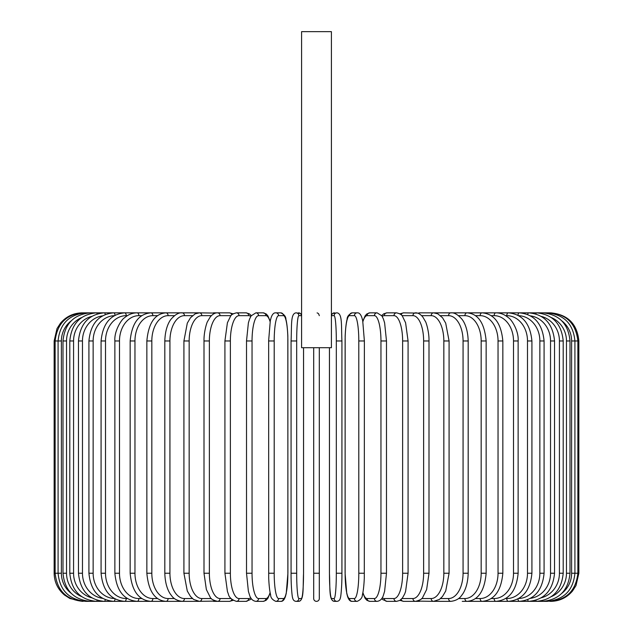 <?xml version="1.0" encoding="UTF-8"?>
<svg xmlns="http://www.w3.org/2000/svg" width="633" height="633" viewBox="0 0 633 633"><rect width="100%" height="100%" fill="white"/><g stroke="black" fill="none" stroke-linecap="round" stroke-linejoin="round"><path stroke-width="0.95" d="M317.086 312.908L317.631 313.082M318.114 313.351L318.526 313.699M318.636 313.826L319.309 315.653M319.309 347.715L319.309 598.541A2.809 2.809 0 0 1 316.5 601.35A2.809 2.809 0 0 1 313.691 598.541L313.691 347.715M331.407 31.65L301.593 31.65L301.593 347.715L331.407 347.715L331.407 31.65M313.691 573.229L319.309 573.229L319.309 598.541A2.809 2.809 0 0 1 316.5 601.35A2.809 2.809 0 0 1 313.691 598.541A2.809 2.809 0 0 0 316.5 601.35A2.809 2.809 0 0 0 319.309 598.541A2.809 2.809 0 0 1 316.5 601.35A2.809 2.809 0 0 1 313.691 598.541M82.266 601.35L69.891 598.486L64.511 595.036C57.785 589.323 54.327 582.051 54.145 573.229L54.145 340.965L61.385 340.965L61.385 573.229L54.145 573.229M54.145 340.965L57.01 328.59L60.459 323.21C66.172 316.484 73.444 313.026 82.266 312.844L83.232 312.971M549.768 312.971L550.734 312.844C567.817 314.506 577.185 323.882 578.855 340.965L571.615 340.965A25.304 24.924 -90 0 0 561.764 320.812M578.855 340.965L578.855 573.229L571.615 573.229L571.615 340.965M550.734 601.334L550.734 601.35C559.556 601.168 566.828 597.71 572.541 590.985L575.99 585.604L578.855 573.229M549.768 601.223L549.848 601.35C566.614 599.934 575.951 590.565 577.866 573.229L577.866 340.965C575.895 323.574 566.551 314.205 549.848 312.844L434.721 312.844A2.809 2.303 -90 0 0 434.38 312.876M561.764 593.382A25.304 24.924 -90 0 0 571.615 573.229M546.944 601.018A2.809 0.491 90 0 0 547.173 601.35C564.003 599.704 573.245 590.336 574.914 573.229L574.914 340.965C573.245 323.859 564.003 314.49 547.173 312.844A2.809 0.491 -90 0 0 546.944 313.177M570.009 573.229L566.472 573.229L566.472 340.965L570.009 340.965L570.009 573.229C568.347 590.367 559.255 599.736 542.75 601.35L547.173 601.35M551.39 596.61A25.304 24.442 -90 0 0 566.472 573.229M542.291 600.701A2.809 0.728 90 0 0 542.75 601.35L536.61 601.35A2.809 0.965 90 0 1 535.85 600.274M566.472 340.965A25.304 24.442 -90 0 0 551.39 317.584M542.291 313.493A2.809 0.728 -90 0 1 542.75 312.844C559.255 314.459 568.347 323.827 570.009 340.965M563.204 573.229L559.43 573.229L559.43 340.965L563.204 340.965L563.204 573.229C561.534 590.407 552.672 599.783 536.61 601.35L528.792 601.35A2.809 1.187 90 0 1 527.708 599.696M541.294 597.813A25.304 23.785 -90 0 0 559.43 573.229M559.43 340.965A25.304 23.785 -90 0 0 541.294 316.381M535.85 313.921A2.809 0.965 -90 0 1 536.61 312.844C552.672 314.411 561.534 323.787 563.204 340.965M554.54 573.229L550.536 573.229L550.536 340.965L554.54 340.965L554.54 573.229C552.862 590.47 544.285 599.847 528.792 601.35L519.353 601.35A2.809 1.408 90 0 1 517.96 598.921M530.501 598.335A25.304 22.938 -90 0 0 550.536 573.229M550.536 340.965A25.304 22.938 -90 0 0 530.501 315.859M527.708 314.498A2.809 1.187 -90 0 1 528.792 312.844C544.285 314.348 552.862 323.724 554.54 340.965M544.079 573.229L539.862 573.229L539.862 340.965L544.079 340.965L544.079 573.229C542.41 590.549 534.165 599.926 519.353 601.35L508.37 601.35A2.809 1.614 90 0 1 506.764 598.541A25.304 20.731 -90 0 0 527.495 573.229L527.495 340.965L531.918 340.965L531.918 573.229L527.495 573.229M518.68 598.525A25.304 21.918 -90 0 0 539.862 573.229M539.862 340.965A25.304 21.918 -90 0 0 518.68 315.669M517.96 315.274A2.809 1.408 -90 0 1 519.353 312.844C534.165 314.269 542.41 323.645 544.079 340.965M505.64 598.541L506.764 598.541M527.495 340.965A25.304 20.731 -90 0 0 506.764 315.653L505.64 315.653M506.764 315.653A2.809 1.614 -90 0 1 508.37 312.844C522.399 314.174 530.248 323.55 531.918 340.965M518.134 573.229L513.513 573.229L513.513 340.965L518.134 340.965L518.134 573.229C516.473 590.771 509.067 600.139 495.932 601.35L508.37 601.35C522.399 600.021 530.248 590.644 531.918 573.229M491.208 598.541L494.128 598.541A25.304 19.386 -90 0 0 513.513 573.229M494.128 598.541A2.809 1.804 90 0 0 495.932 601.35L482.132 601.35A2.809 1.986 90 0 1 480.138 598.541A25.304 17.898 -90 0 0 498.036 573.229L498.036 340.965L502.839 340.965L502.839 573.229L498.036 573.229M513.513 340.965A25.304 19.386 -90 0 0 494.128 315.653L491.208 315.653M494.128 315.653A2.809 1.804 -90 0 1 495.932 312.844C500.466 312.852 504.675 314.506 508.56 317.813C511.559 319.483 518.933 331.051 518.134 340.965M475.454 598.541L480.138 598.541M498.036 340.965A25.304 17.898 -90 0 0 480.138 315.653L475.454 315.653M480.138 315.653A2.809 1.986 -90 0 1 482.132 312.844C494.286 313.905 501.186 323.281 502.839 340.965M486.144 573.229L481.175 573.229L481.175 340.965L486.144 340.965L486.144 573.229C484.514 591.095 478.152 600.472 467.067 601.35L482.132 601.35C494.286 600.29 501.186 590.913 502.839 573.229M458.521 598.541L464.907 598.541A25.304 16.268 -90 0 0 481.175 573.229M464.907 598.541A2.809 2.152 90 0 0 467.067 601.35L462.248 601.35M481.175 340.965A25.304 16.268 -90 0 0 464.907 315.653L458.521 315.653M464.907 315.653A2.809 2.152 -90 0 1 467.067 312.844C478.152 313.723 484.514 323.099 486.144 340.965M468.183 573.229L463.063 573.229L463.063 340.965L468.183 340.965L468.183 573.229C467.827 586.316 463.617 593.097 461.742 595.249C459.503 598.707 455.871 600.741 450.854 601.35A2.809 2.303 90 0 1 448.552 598.541A25.304 14.519 -90 0 0 463.063 573.229M440.536 598.541L448.552 598.541M463.063 340.965A25.304 14.519 -90 0 0 448.552 315.653L440.536 315.653M434.38 601.318A2.809 2.303 90 0 0 434.721 601.35L433.621 601.35A2.809 2.437 90 0 1 431.184 598.541A25.304 12.652 -90 0 0 443.836 573.229L443.836 340.965L449.082 340.965L449.082 573.229L443.836 573.229M448.552 315.653A2.809 2.303 -90 0 1 450.854 312.844C454.114 312.425 457.77 314.498 461.821 319.048C463.601 321.113 467.819 327.815 468.183 340.965M421.633 598.541L431.184 598.541M443.836 340.965A25.304 12.652 -90 0 0 431.184 315.653L421.633 315.653M418.176 600.852A2.809 2.437 90 0 0 419.56 601.35L415.493 601.35A2.809 2.548 90 0 1 412.945 598.541A25.304 10.698 -90 0 0 423.635 573.229L423.635 340.965L429 340.965L429 573.229L423.635 573.229M418.176 313.343A2.809 2.437 -90 0 1 419.56 312.844L434.143 312.86M431.184 315.653A2.809 2.437 -90 0 1 433.621 312.844L437.799 313.826L442.53 317.758L445.703 323.147L449.082 340.965M401.979 598.541L412.945 598.541M423.635 340.965A25.304 10.698 -90 0 0 412.945 315.653L401.979 315.653M401.18 599.38A2.809 2.548 90 0 0 403.609 601.35L399.89 600.377L403.609 601.35L415.493 601.35C419.964 600.203 422.377 598.85 422.741 597.291L426.634 589.552L429 573.229M401.18 314.815A2.809 2.548 -90 0 1 403.609 312.844L399.89 313.818L403.609 312.844L417.408 313.098M412.945 315.653A2.809 2.548 -90 0 1 415.493 312.844C417.859 312.694 420.272 314.047 422.741 316.904L425.423 321.453C426.104 322.205 429.229 331.898 429 340.965M408.079 573.229L402.628 573.229L402.628 340.965L408.079 340.965L408.079 573.229L405.571 591.507L404.637 594.023L402.461 597.932L399.803 600.432L396.614 601.35A2.809 2.643 90 0 1 393.971 598.541A25.304 8.656 -90 0 0 402.628 573.229M382.221 597.758A25.304 8.656 -90 0 0 384.35 598.541L393.971 598.541M402.628 340.965A25.304 8.656 -90 0 0 393.971 315.653L384.35 315.653A25.304 8.656 -90 0 0 382.221 316.437M384.35 598.541A2.809 2.643 90 0 0 386.992 601.35L382.601 599.538L381.683 598.604L382.601 599.538L386.992 601.35L396.614 601.35M384.35 315.653A2.809 2.643 -90 0 1 386.992 312.844L383.804 313.762L381.683 315.59M393.971 315.653A2.809 2.643 -90 0 1 396.614 312.844L399.89 313.818M386.391 573.229L380.955 573.229L380.955 340.965L386.486 340.965L386.486 573.229L384.611 591.317L383.408 595.234C382.324 598.858 380.227 600.899 377.126 601.35A2.809 2.714 90 0 1 374.412 598.541A25.304 6.552 -90 0 0 380.955 573.229M362.891 592.512A25.304 6.552 -90 0 0 367.132 598.541L374.412 598.541M380.955 340.965A25.304 6.552 -90 0 0 374.412 315.653L367.132 315.653A25.304 6.552 -90 0 0 362.891 321.683M367.132 598.541A2.809 2.714 90 0 0 369.846 601.35L377.126 601.35M367.132 315.653A2.809 2.714 -90 0 1 369.846 312.844L366.831 313.936L365.106 315.859L362.804 321.24M374.412 315.653A2.809 2.714 -90 0 1 377.126 312.844L369.846 312.844M364.339 573.229L358.8 573.229L358.8 340.965L364.339 340.965M358.8 340.965A25.304 4.391 -90 0 0 354.409 315.653L349.519 315.653A25.304 4.391 -90 0 0 345.127 340.965L345.127 573.229A25.304 4.391 -90 0 0 349.519 598.541L354.409 598.541A25.304 4.391 -90 0 0 358.8 573.229M354.409 598.541A2.809 2.769 90 0 0 357.178 601.35C360.652 599.831 362.385 597.647 362.385 594.806C362.456 594.506 363.714 590.668 364.299 578.19L364.379 340.965L362.717 320.82L361.957 317.877C360.786 314.284 359.196 312.607 357.178 312.844L352.288 312.844A2.809 2.769 -90 0 0 349.519 315.653M349.519 598.541A2.809 2.769 90 0 0 352.288 601.35C350.271 601.587 348.68 599.91 347.509 596.318L346.749 593.374L345.088 573.229L346.749 593.374L347.509 596.318C348.68 599.91 350.271 601.587 352.288 601.35L357.178 601.35M354.409 315.653A2.809 2.769 -90 0 1 357.178 312.844M329.461 347.715L329.461 573.229A25.304 2.208 -90 0 0 331.66 598.541A2.809 2.801 90 0 0 334.461 601.35L336.914 601.35C338.9 601.184 340.071 599.902 340.443 597.497C340.657 598.082 342.018 587.21 341.931 573.229L336.321 573.229L336.321 340.965L341.931 340.965L341.923 573.229C342.018 587.21 340.657 598.082 340.443 597.497C340.071 599.902 338.9 601.184 336.914 601.35A2.809 2.801 90 0 1 334.113 598.541A25.304 2.208 -90 0 0 336.321 573.229M336.321 340.965A25.304 2.208 -90 0 0 334.113 315.653A2.809 2.801 -90 0 1 336.914 312.844C342.611 313.367 341.179 325.829 341.931 340.965L341.931 573.229M331.66 598.541L334.113 598.541M334.113 315.653L331.66 315.653A25.304 2.208 -90 0 0 331.407 315.835M331.66 315.653A2.809 2.801 -90 0 1 334.461 312.844L332.626 313.462L331.407 315.147L332.626 313.462L336.914 312.844M296.679 573.229L291.069 573.229L291.069 340.965L296.679 340.965L296.679 573.229A25.304 2.208 90 0 0 298.887 598.541L301.34 598.541A25.304 2.208 90 0 0 303.539 573.229L303.539 347.715M301.34 598.541A2.809 2.801 -90 0 1 298.539 601.35L296.086 601.35C294.1 601.184 292.929 599.902 292.557 597.497C292.343 598.082 290.982 587.21 291.069 573.229C290.982 587.21 292.343 598.082 292.557 597.497C292.929 599.902 294.1 601.184 296.086 601.35A2.809 2.801 -90 0 0 298.887 598.541M301.593 315.835A25.304 2.208 90 0 0 301.34 315.653L298.887 315.653A25.304 2.208 90 0 0 296.679 340.965M298.887 315.653A2.809 2.801 90 0 0 296.086 312.844L300.374 313.462L301.593 315.147L300.374 313.462L298.539 312.844A2.809 2.801 90 0 1 301.34 315.653M268.661 340.965L268.701 578.19C269.286 590.668 270.544 594.506 270.615 594.806C270.615 597.647 272.348 599.831 275.822 601.35A2.809 2.769 -90 0 0 278.591 598.541L283.481 598.541A25.304 4.391 90 0 0 287.873 573.229L287.873 340.965A25.304 4.391 90 0 0 283.481 315.653L278.591 315.653A25.304 4.391 90 0 0 274.2 340.965L274.2 573.229L268.661 573.229M274.2 573.229A25.304 4.391 90 0 0 278.591 598.541M278.591 315.653A2.809 2.769 90 0 0 275.822 312.844C273.804 312.607 272.214 314.284 271.043 317.877L270.283 320.82L268.621 340.965L274.2 340.965M275.822 601.35L280.712 601.35C282.729 601.587 284.32 599.91 285.491 596.318L286.251 593.374L287.912 573.229L286.251 593.374L285.491 596.318C284.32 599.91 282.729 601.587 280.712 601.35A2.809 2.769 -90 0 0 283.481 598.541M287.912 573.229L287.833 336.004C287.247 323.526 285.989 319.689 285.918 319.388C285.918 316.547 284.185 314.364 280.712 312.844A2.809 2.769 90 0 1 283.481 315.653M270.109 321.683A25.304 6.552 90 0 0 265.868 315.653L258.588 315.653A25.304 6.552 90 0 0 252.045 340.965L252.045 573.229L246.514 573.229L248.389 591.317L249.592 595.234C250.676 598.858 252.773 600.899 255.874 601.35A2.809 2.714 -90 0 0 258.588 598.541L265.868 598.541A25.304 6.552 90 0 0 270.109 592.512M252.045 573.229A25.304 6.552 90 0 0 258.588 598.541M246.609 340.965L252.045 340.965M255.874 601.35L263.154 601.35A2.809 2.714 -90 0 0 265.868 598.541M270.196 321.24L267.894 315.859L266.169 313.936L263.154 312.844A2.809 2.714 90 0 1 265.868 315.653M263.154 312.844L255.874 312.844A2.809 2.714 90 0 1 258.588 315.653M250.779 316.437A25.304 8.656 90 0 0 248.65 315.653L239.029 315.653A25.304 8.656 90 0 0 230.372 340.965L230.372 573.229L224.921 573.229L227.429 591.507L228.363 594.023C228.956 597.299 231.631 599.744 236.386 601.35A2.809 2.643 -90 0 0 239.029 598.541L248.65 598.541A25.304 8.656 90 0 0 250.779 597.758M230.372 573.229A25.304 8.656 90 0 0 239.029 598.541M224.921 573.229L224.921 340.965L230.372 340.965M236.386 601.35L246.008 601.35L250.399 599.538L251.317 598.604L250.399 599.538L246.008 601.35A2.809 2.643 -90 0 0 248.65 598.541M251.317 315.59L249.196 313.762L246.008 312.844A2.809 2.643 90 0 1 248.65 315.653M233.11 313.818L229.391 312.844L233.11 313.818L236.386 312.844A2.809 2.643 90 0 1 239.029 315.653M231.021 315.653L220.055 315.653A25.304 10.698 90 0 0 209.365 340.965L209.365 573.229L204 573.229L206.366 589.552L210.259 597.291C210.623 598.85 213.036 600.203 217.507 601.35A2.809 2.548 -90 0 0 220.055 598.541L231.021 598.541M209.365 573.229A25.304 10.698 90 0 0 220.055 598.541M204 573.229L204 340.965L209.365 340.965M214.824 600.852A2.809 2.437 -90 0 1 213.44 601.35L229.391 601.35L233.11 600.377L229.391 601.35A2.809 2.548 -90 0 0 231.82 599.38M220.055 315.653A2.809 2.548 90 0 0 217.507 312.844L229.391 312.844A2.809 2.548 90 0 1 231.82 314.815M211.367 315.653L201.816 315.653A25.304 12.652 90 0 0 189.164 340.965L189.164 573.229L183.918 573.229L187.289 591.032L190.541 596.523L193.619 599.443L199.379 601.35A2.809 2.437 -90 0 0 201.816 598.541L211.367 598.541M189.164 573.229A25.304 12.652 90 0 0 201.816 598.541M183.918 573.229L183.918 340.965L189.164 340.965M204 340.965C203.771 331.898 206.896 322.205 207.577 321.453L210.259 316.904C212.728 314.047 215.141 312.694 217.507 312.844L213.44 312.844A2.809 2.437 90 0 1 214.824 313.343M198.857 312.86L199.379 312.844A2.809 2.437 90 0 1 201.816 315.653M192.464 315.653L184.448 315.653A25.304 14.519 90 0 0 169.937 340.965L169.937 573.229L164.817 573.229C165.173 586.316 169.383 593.097 171.258 595.249C173.497 598.707 177.129 600.741 182.146 601.35A2.809 2.303 -90 0 0 184.448 598.541L192.464 598.541M169.937 573.229A25.304 14.519 90 0 0 184.448 598.541M164.817 573.229L164.817 340.965L169.937 340.965M170.752 601.35L198.279 601.35A2.809 2.303 -90 0 0 198.62 601.318M83.232 601.223L83.152 601.35C66.386 599.934 57.049 590.565 55.134 573.229L55.134 340.965C57.105 323.574 66.449 314.205 83.152 312.844L198.279 312.844A2.809 2.303 90 0 1 198.62 312.876M164.817 340.965C165.181 327.815 169.399 321.113 171.179 319.048C175.23 314.498 178.886 312.425 182.146 312.844A2.809 2.303 90 0 1 184.448 315.653M174.479 315.653L168.093 315.653A25.304 16.268 90 0 0 151.825 340.965L151.825 573.229L146.856 573.229C148.486 591.095 154.848 600.472 165.933 601.35A2.809 2.152 -90 0 0 168.093 598.541L174.479 598.541M151.825 573.229A25.304 16.268 90 0 0 168.093 598.541M146.856 573.229L146.856 340.965L151.825 340.965M146.856 340.965C148.486 323.099 154.848 313.723 165.933 312.844A2.809 2.152 90 0 1 168.093 315.653M157.546 315.653L152.862 315.653A25.304 17.898 90 0 0 134.964 340.965L134.964 573.229L130.161 573.229C131.814 590.913 138.714 600.29 150.868 601.35A2.809 1.986 -90 0 0 152.862 598.541L157.546 598.541M134.964 573.229A25.304 17.898 90 0 0 152.862 598.541M130.161 573.229L130.161 340.965L134.964 340.965M130.161 340.965C131.814 323.281 138.714 313.905 150.868 312.844A2.809 1.986 90 0 1 152.862 315.653M141.792 315.653L138.872 315.653A25.304 19.386 90 0 0 119.487 340.965L119.487 573.229L114.866 573.229C116.527 590.771 123.933 600.139 137.068 601.35A2.809 1.804 -90 0 0 138.872 598.541L141.792 598.541M119.487 573.229A25.304 19.386 90 0 0 138.872 598.541M114.866 573.229L114.866 340.965L119.487 340.965M114.866 340.965C114.067 331.051 121.441 319.483 124.44 317.813C128.325 314.506 132.534 312.852 137.068 312.844A2.809 1.804 90 0 1 138.872 315.653M127.36 315.653L126.236 315.653A25.304 20.731 90 0 0 105.505 340.965L105.505 573.229L101.082 573.229C102.752 590.644 110.601 600.021 124.63 601.35A2.809 1.614 -90 0 0 126.236 598.541L127.36 598.541M105.505 573.229A25.304 20.731 90 0 0 126.236 598.541M101.082 573.229L101.082 340.965L105.505 340.965M101.082 340.965C102.752 323.55 110.601 314.174 124.63 312.844A2.809 1.614 90 0 1 126.236 315.653M114.32 315.669A25.304 21.918 90 0 0 93.138 340.965L93.138 573.229L88.921 573.229C90.59 590.549 98.835 599.926 113.647 601.35A2.809 1.408 -90 0 0 115.04 598.921M93.138 573.229A25.304 21.918 90 0 0 114.32 598.525M88.921 573.229L88.921 340.965L93.138 340.965M88.921 340.965C90.59 323.645 98.835 314.269 113.647 312.844A2.809 1.408 90 0 1 115.04 315.274M102.499 315.859A25.304 22.938 90 0 0 82.464 340.965L82.464 573.229L78.46 573.229C80.138 590.47 88.715 599.847 104.208 601.35A2.809 1.187 -90 0 0 105.292 599.696M82.464 573.229A25.304 22.938 90 0 0 102.499 598.335M78.46 573.229L78.46 340.965L82.464 340.965M78.46 340.965C80.138 323.724 88.715 314.348 104.208 312.844A2.809 1.187 90 0 1 105.292 314.498M91.706 316.381A25.304 23.785 90 0 0 73.57 340.965L73.57 573.229L69.796 573.229C71.466 590.407 80.328 599.783 96.39 601.35A2.809 0.965 -90 0 0 97.15 600.274M73.57 573.229A25.304 23.785 90 0 0 91.706 597.813M69.796 573.229L69.796 340.965L73.57 340.965M69.796 340.965C71.466 323.787 80.328 314.411 96.39 312.844A2.809 0.965 90 0 1 97.15 313.921M81.61 317.584A25.304 24.442 90 0 0 66.528 340.965L66.528 573.229L62.991 573.229C64.653 590.367 73.745 599.736 90.25 601.35A2.809 0.728 -90 0 0 90.709 600.701M66.528 573.229A25.304 24.442 90 0 0 81.61 596.61M62.991 573.229L62.991 340.965L66.528 340.965M62.991 340.965C64.653 323.827 73.745 314.459 90.25 312.844A2.809 0.728 90 0 1 90.709 313.493M86.056 313.177A2.809 0.491 90 0 0 85.827 312.844C68.997 314.49 59.755 323.859 58.086 340.965L58.086 573.229C59.755 590.336 68.997 599.704 85.827 601.35A2.809 0.491 -90 0 0 86.056 601.018M61.385 573.229A25.304 24.924 90 0 0 71.236 593.382M71.236 320.812A25.304 24.924 90 0 0 61.385 340.965M198.857 601.334L215.584 601.097M434.143 601.334L450.854 601.35M449.082 573.229L445.711 591.032L442.459 596.523L439.381 599.443L433.621 601.35L417.416 601.097M408.079 340.965L405.595 322.775L402.477 316.286C402.042 314.902 400.088 313.754 396.614 312.844L386.992 312.844M369.846 601.35L367.021 600.4L365.114 598.351L362.804 592.955M377.126 312.844L381.857 315.843L383.416 318.985L384.619 322.925L386.486 340.965M352.288 312.844C348.815 314.364 347.082 316.547 347.082 319.388C347.011 319.689 345.753 323.526 345.167 336.004L345.088 573.229M334.461 601.35C328.764 600.828 330.197 588.366 329.445 573.229L329.445 347.715M291.069 573.229L291.069 340.965C291.821 325.829 290.389 313.367 296.086 312.844M298.539 601.35C304.236 600.828 302.803 588.366 303.555 573.229L303.555 347.715M275.822 312.844L280.712 312.844M246.514 573.229L246.514 340.965L248.381 322.925L249.584 318.985L251.143 315.843L255.874 312.844M263.154 601.35L265.979 600.4L267.886 598.351L270.196 592.955M224.921 340.965L227.405 322.775L230.523 316.286C230.958 314.902 232.912 313.754 236.386 312.844L246.008 312.844M215.592 313.098L199.379 312.844L195.201 313.826L190.47 317.758L187.297 323.147L183.918 340.965M182.146 601.35L85.827 601.35"/></g></svg>
